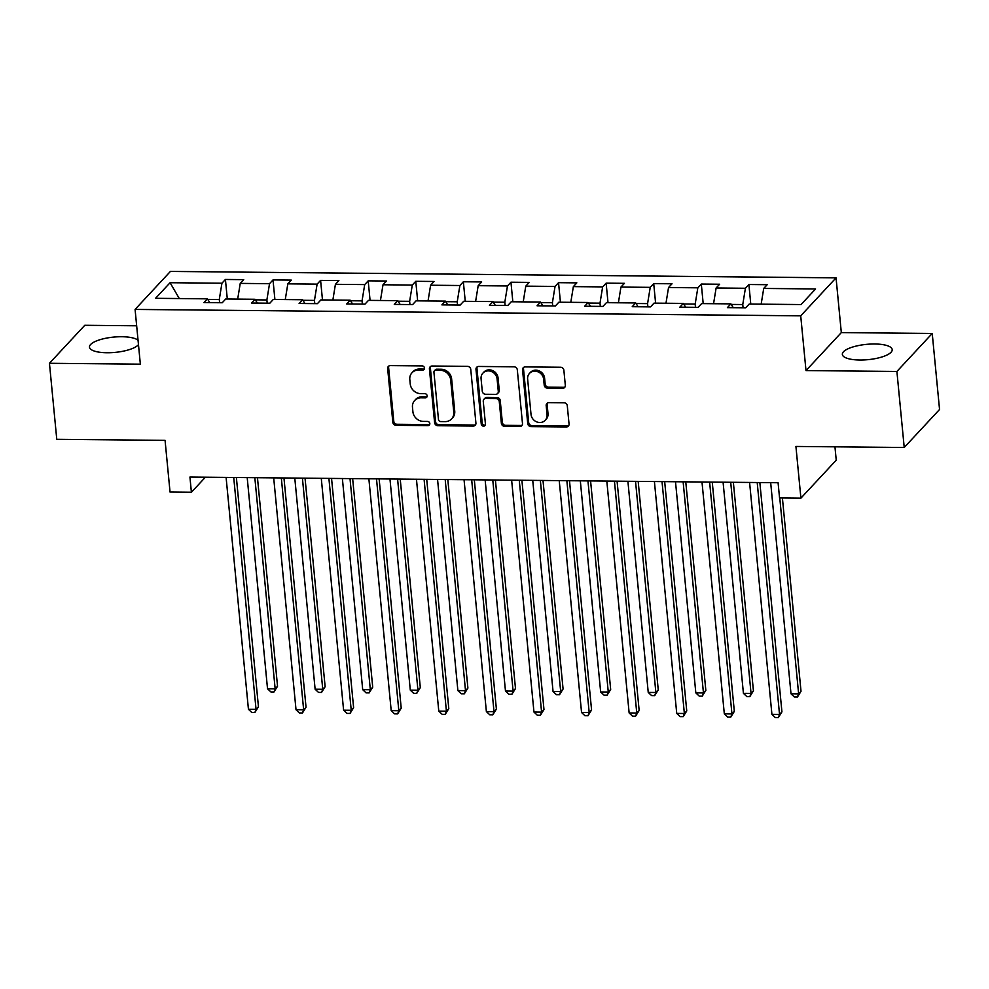 <?xml version="1.0" encoding="UTF-8"?>
<svg xmlns="http://www.w3.org/2000/svg" width="989" height="989" viewBox="0 0 989 989"><rect width="100%" height="100%" fill="white"/><g stroke="black" fill="none" stroke-linecap="round" stroke-linejoin="round"><path stroke-width="1.48" d="M424.479 368.032A2.201 1.978 -137.1 0 0 422.179 365.918L390.358 365.609A3.152 2.831 -137.1 0 0 387.651 368.563L392.831 422.303A3.152 2.831 -137.1 0 0 396.107 425.307L427.928 425.616A2.201 1.978 -137.1 0 0 429.819 423.552A2.201 1.978 -137.1 0 0 427.52 421.438L423.403 421.401A10.088 9.074 -137.1 0 1 412.908 411.758L412.475 407.283A10.088 9.074 -137.1 0 1 414.675 400.508A10.088 9.074 -137.1 0 1 421.141 397.813L425.258 397.862A2.201 1.978 -137.1 0 0 427.149 395.785A2.201 1.978 -137.1 0 0 424.85 393.684L420.733 393.634A10.088 9.074 -137.1 0 1 410.237 383.992L409.805 379.516A10.088 9.074 -137.1 0 1 412.005 372.742A10.088 9.074 -137.1 0 1 418.458 370.059L422.575 370.096A2.201 1.978 -137.1 0 0 424.479 368.032M874.733 343.999A25.034 7.677 -5.5 0 0 842.356 354.408A25.034 7.677 -5.5 0 0 859.837 360.021A25.034 7.677 -5.5 0 0 892.202 349.612A25.034 7.677 -5.5 0 0 874.733 343.999M138.052 340.241A25.034 7.677 -5.5 0 0 121.845 336.73A25.034 7.677 -5.5 0 0 89.48 347.139A25.034 7.677 -5.5 0 0 106.948 352.752A25.034 7.677 -5.5 0 0 138.472 344.642M562.617 388.294A3.152 2.831 -137.1 0 0 565.325 385.339L563.878 370.269A3.152 2.831 -137.1 0 0 560.59 367.253L525.258 366.907A3.152 2.831 -137.1 0 0 522.551 369.874L527.73 423.601A3.152 2.831 -137.1 0 0 531.006 426.618L566.338 426.951A3.152 2.831 -137.1 0 0 569.046 423.997L567.29 405.787A3.152 2.831 -137.1 0 0 564.014 402.77L548.895 402.634A3.152 2.831 -137.1 0 0 546.188 405.589L547.053 414.614A8.431 7.578 -137.1 0 1 545.211 420.276A8.431 7.578 -137.1 0 1 536.656 421.87A8.431 7.578 -137.1 0 1 531.031 414.465L527.632 379.084A8.431 7.578 -137.1 0 1 529.461 373.422A8.431 7.578 -137.1 0 1 538.016 371.827A8.431 7.578 -137.1 0 1 543.653 379.244L544.21 385.141A3.152 2.831 -137.1 0 0 547.498 388.158L562.617 388.294L563.569 387.268A3.152 2.831 -137.1 0 0 565.04 386.884M136.667 325.789L84.782 325.294L49.45 363.284L56.769 439.314L165.064 440.352L170.046 492.052L191.396 492.262L189.937 477.057L778.083 482.731L779.555 497.937L800.905 498.147L836.237 460.157L834.951 446.818M896.899 371.456L932.231 333.466L841.318 332.588L805.998 370.578L896.899 371.456L904.218 447.485L795.922 446.447L800.905 498.147M805.998 370.578L800.719 315.837L135.085 309.421L170.417 271.431L836.051 277.847L800.719 315.837M49.45 363.284L140.351 364.162L135.085 309.421M470.752 369.367A3.152 2.831 -137.1 0 0 467.463 366.35L432.131 366.017A3.152 2.831 -137.1 0 0 429.424 368.971L434.604 422.699A3.152 2.831 -137.1 0 0 437.88 425.715L473.212 426.061A3.152 2.831 -137.1 0 0 475.919 423.107L470.752 369.367M478.701 366.462L514.033 366.808A3.152 2.831 -137.1 0 1 517.309 369.824L522.489 423.552A3.152 2.831 -137.1 0 1 519.781 426.506L504.662 426.358A3.152 2.831 -137.1 0 1 501.374 423.341L499.272 401.559A3.152 2.831 -137.1 0 0 495.996 398.542L485.97 398.443A3.152 2.831 -137.1 0 0 483.262 401.398L485.438 424.083A2.201 1.978 -137.1 0 1 482.719 425.987A2.201 1.978 -137.1 0 1 481.247 424.046L475.993 369.416A3.152 2.831 -137.1 0 1 478.701 366.462M932.231 333.466L939.55 409.495L904.218 447.485M748.896 284.523L745.409 288.269L716.123 287.984L719.609 284.239L701.312 284.066L697.826 287.811L668.539 287.527L672.026 283.781L653.717 283.608L650.23 287.354L620.944 287.07L624.43 283.324L606.133 283.138L602.647 286.897L573.36 286.612L576.847 282.866L558.538 282.681L555.052 286.427L525.777 286.155L529.263 282.397L510.954 282.224L507.468 285.969L478.182 285.685L481.668 281.939L463.359 281.766L459.885 285.512L430.598 285.228L434.084 281.482L415.776 281.309L412.289 285.055L383.003 284.77L386.489 281.024L368.192 280.851L364.706 284.597L335.419 284.313L338.906 280.567L320.597 280.394L317.11 284.14L287.824 283.855L291.31 280.11L273.013 279.924L269.527 283.682L240.24 283.398L243.727 279.652L225.418 279.467L221.932 283.213L170.071 282.718L155.557 298.319L207.418 298.826L203.932 302.572L222.241 302.745L225.727 298.999L255.014 299.284L251.527 303.03L269.824 303.203L273.31 299.457L302.597 299.741L299.111 303.487L317.42 303.66L320.906 299.914L350.193 300.199L346.706 303.944L365.003 304.13L368.489 300.372L397.776 300.656L394.29 304.402L412.598 304.587L416.085 300.841L445.371 301.126L441.885 304.872L460.182 305.045L463.668 301.299L492.955 301.583L489.468 305.329L507.777 305.502L511.264 301.756L540.538 302.041L537.064 305.786L555.361 305.96L558.847 302.214L588.134 302.498L584.647 306.244L602.956 306.417L606.43 302.671L635.717 302.955L632.231 306.701L650.539 306.887L654.026 303.129L683.312 303.413L679.826 307.159L698.123 307.344L701.609 303.598L730.896 303.87L727.409 307.628L745.718 307.802L749.205 304.056L801.065 304.55L815.579 288.949L763.718 288.442L767.204 284.696L748.896 284.523L750.775 304.068M731.242 304.427L742.764 304.538L743.073 307.777M742.764 304.538L745.409 288.269M713.564 303.71L716.123 287.984M730.896 303.87L733.257 307.678M683.659 303.969L695.18 304.08L695.49 307.319M695.18 304.08L697.826 287.811M665.98 303.252L668.539 287.527M683.312 303.413L685.661 307.22M636.063 303.512L647.585 303.623L647.894 306.85M647.585 303.623L650.23 287.354M618.397 302.795L620.944 287.07M635.717 302.955L638.078 306.763M588.48 303.054L600.002 303.166L600.311 306.392M600.002 303.166L602.647 286.897M570.801 302.325L573.36 286.612M588.134 302.498L590.482 306.306M540.884 302.597L552.406 302.708L552.715 305.935M552.406 302.708L555.052 286.427M523.218 301.868L525.777 286.155M540.538 302.041L542.899 305.836M493.301 302.139L504.823 302.238L505.132 305.477M504.823 302.238L507.468 285.969M475.622 301.41L478.182 285.685M492.955 301.583L495.316 305.378M445.705 301.67L457.227 301.781L457.548 305.02M457.227 301.781L459.885 285.512M428.039 300.953L430.598 285.228M445.371 301.126L447.72 304.921M398.122 301.212L409.644 301.324L409.953 304.563M409.644 301.324L412.289 285.055M380.444 300.495L383.003 284.77M397.776 300.656L400.137 304.464M350.526 300.755L362.048 300.866L362.37 304.105M362.048 300.866L364.706 284.597M332.86 300.038L335.419 284.313M350.193 300.199L352.541 304.006M302.943 300.297L314.465 300.409L314.774 303.635M314.465 300.409L317.11 284.14M285.265 299.58L287.824 283.855M302.597 299.741L304.958 303.549M255.347 299.84L266.882 299.951L267.191 303.178M266.882 299.951L269.527 283.682M237.681 299.111L240.24 283.398M255.014 299.284L257.363 303.091M207.764 299.383L219.286 299.494L219.595 302.721M219.286 299.494L221.932 283.213M179.306 298.554L170.071 282.718M207.418 298.826L209.779 302.622M841.318 332.588L836.051 277.847M191.396 492.262L205.403 477.205M761.159 304.167L763.718 288.442M227.297 299.012L225.418 279.467M274.893 299.469L273.013 279.924M322.476 299.939L320.597 280.394M370.071 300.396L368.192 280.851M417.655 300.854L415.776 281.309M465.25 301.311L463.359 281.766M512.834 301.769L510.954 282.224M560.429 302.226L558.538 282.681M608.012 302.683L606.133 283.138M655.608 303.153L653.717 283.608M703.191 303.611L701.312 284.066M424.368 368.897A2.201 1.978 -137.1 0 1 423.539 369.07L419.423 369.033A10.088 9.074 -137.1 0 0 412.957 371.716L412.005 372.742M414.675 400.508L415.627 399.482A10.088 9.074 -137.1 0 1 422.093 396.787L426.21 396.836A2.201 1.978 -137.1 0 0 427.038 396.663M388.887 366.004A3.152 2.831 -137.1 0 0 388.615 367.537L393.783 421.277A3.152 2.831 -137.1 0 0 397.071 424.281L428.88 424.59A2.201 1.978 -137.1 0 0 429.708 424.417M430.66 366.412A3.152 2.831 -137.1 0 0 430.388 367.945L435.556 421.673A3.152 2.831 -137.1 0 0 438.844 424.689L474.176 425.035A3.152 2.831 -137.1 0 0 475.647 424.64M435.828 370.22A2.201 1.978 -137.1 0 0 433.936 372.297L438.473 419.46A2.201 1.978 -137.1 0 0 440.773 421.574L445.112 421.611A10.088 9.074 -137.1 0 0 451.577 418.928A10.088 9.074 -137.1 0 0 453.778 412.153L450.675 379.912A10.088 9.074 -137.1 0 0 440.167 370.269L435.828 370.22L436.779 369.194A2.201 1.978 -137.1 0 0 435.37 369.787L434.418 370.813M451.577 418.928L452.529 417.902A10.088 9.074 -137.1 0 0 454.73 411.127L453.778 412.153M436.779 369.194L441.131 369.243A10.088 9.074 -137.1 0 1 451.627 378.886L454.73 411.127M483.942 399.284L484.894 398.258A3.152 2.831 -137.1 0 1 486.922 397.417L496.948 397.516A3.152 2.831 -137.1 0 1 500.236 400.533L502.325 422.315A3.152 2.831 -137.1 0 0 505.614 425.332L520.733 425.48A3.152 2.831 -137.1 0 0 522.204 425.085M477.23 366.857A3.152 2.831 -137.1 0 0 476.945 368.39L482.199 423.02A2.201 1.978 -137.1 0 0 485.339 424.961M497.096 378.948A8.431 7.578 -137.1 0 0 491.471 371.53A8.431 7.578 -137.1 0 0 482.916 373.125A8.431 7.578 -137.1 0 0 481.074 378.787L482.286 391.248A3.152 2.831 -137.1 0 0 485.562 394.265L495.588 394.364A3.152 2.831 -137.1 0 0 498.295 391.409L497.096 378.948L498.06 377.922A8.431 7.578 -137.1 0 0 492.423 370.504A8.431 7.578 -137.1 0 0 483.868 372.099L482.916 373.125M497.615 393.523L498.567 392.497A3.152 2.831 -137.1 0 0 499.26 390.383L498.295 391.409M498.06 377.922L499.26 390.383M529.461 373.422L530.425 372.396A8.431 7.578 -137.1 0 1 538.968 370.801A8.431 7.578 -137.1 0 1 544.605 378.218L545.174 384.115A3.152 2.831 -137.1 0 0 548.45 387.132L563.569 387.268M545.211 420.276L546.175 419.249A8.431 7.578 -137.1 0 0 548.005 413.587L547.053 414.614M547.424 403.018A3.152 2.831 -137.1 0 0 547.14 404.563L548.005 413.587M523.787 367.302A3.152 2.831 -137.1 0 0 523.502 368.848L528.682 422.575A3.152 2.831 -137.1 0 0 531.958 425.591L567.29 425.925A3.152 2.831 -137.1 0 0 568.762 425.542M247.201 477.6L267.525 688.752L275.152 688.826L277.538 686.255L257.461 477.699M277.538 686.255L273.965 691.991L275.152 688.826L254.828 477.675M273.965 691.991L270.912 691.954L267.525 688.752M233.725 477.477L256.052 709.36L248.437 709.286L226.098 477.403M236.371 477.502L258.45 706.789L256.052 709.36L254.865 712.513L251.812 712.488L248.437 709.286M258.45 706.789L254.865 712.513M294.784 478.07L315.12 689.209L322.748 689.284L325.134 686.712L305.045 478.169M325.134 686.712L321.549 692.448L322.748 689.284L302.411 478.144M321.549 692.448L318.507 692.411L315.12 689.209M342.379 478.528L362.703 689.667L370.331 689.741L372.717 687.17L352.64 478.627M372.717 687.17L369.144 692.906L370.331 689.741L350.007 478.602M369.144 692.906L366.091 692.869L362.703 689.667M281.321 477.934L303.648 709.818L296.02 709.743L273.693 477.86M283.954 477.959L306.034 707.246L303.648 709.818L302.461 712.982L299.407 712.945L296.02 709.743M306.034 707.246L302.461 712.982M328.904 478.392L351.231 710.275L343.603 710.201L321.277 478.317M331.55 478.416L353.617 707.704L351.231 710.275L350.044 713.44L346.991 713.403L343.603 710.201M353.617 707.704L350.044 713.44M389.963 478.985L410.299 690.124L417.927 690.198L420.313 687.639L400.224 479.084M420.313 687.639L416.728 693.363L417.927 690.198L397.59 479.059M416.728 693.363L413.674 693.338L410.299 690.124M437.558 479.442L457.882 690.582L465.51 690.656L467.896 688.097L447.819 479.541M467.896 688.097L464.323 693.821L465.51 690.656L445.186 479.517M464.323 693.821L461.27 693.796L457.882 690.582M485.142 479.9L505.478 691.051L513.106 691.126L515.492 688.554L495.402 479.999M515.492 688.554L511.906 694.278L513.106 691.126L492.769 479.974M511.906 694.278L508.853 694.253L505.478 691.051M376.5 478.849L398.827 710.732L391.199 710.658L368.872 478.775M379.133 478.874L401.213 708.173L398.827 710.732L397.627 713.897L394.586 713.873L391.199 710.658M401.213 708.173L397.627 713.897M424.083 479.319L446.41 711.19L438.782 711.116L416.456 479.245M426.716 479.344L448.796 708.631L446.41 711.19L445.223 714.355L442.17 714.33L438.782 711.116M448.796 708.631L445.223 714.355M471.679 479.776L494.006 711.66L486.378 711.586L464.051 479.702M474.312 479.801L496.391 709.088L494.006 711.66L492.806 714.812L489.765 714.787L486.378 711.586M496.391 709.088L492.806 714.812M519.262 480.234L541.589 712.117L533.961 712.043L511.634 480.159M521.895 480.258L543.975 709.546L541.589 712.117L540.402 715.27L537.348 715.245L533.961 712.043M543.975 709.546L540.402 715.27M566.858 480.691L589.184 712.575L581.557 712.5L559.23 480.617M569.491 480.716L591.57 710.003L589.184 712.575L587.985 715.739L584.944 715.702L581.557 712.5M591.57 710.003L587.985 715.739M614.441 481.149L636.768 713.032L629.14 712.958L606.813 481.074M617.074 481.173L639.154 710.461L636.768 713.032L635.581 716.197L632.527 716.16L629.14 712.958M639.154 710.461L635.581 716.197M662.024 481.606L684.363 713.489L676.736 713.415L654.409 481.532M664.67 481.631L686.749 710.93L684.363 713.489L683.164 716.654L680.111 716.629L676.736 713.415M686.749 710.93L683.164 716.654M709.62 482.063L731.947 713.947L724.319 713.873L701.992 482.002M712.253 482.1L734.333 711.388L731.947 713.947L730.76 717.112L727.706 717.087L724.319 713.873M734.333 711.388L730.76 717.112M757.203 482.533L779.53 714.404L771.914 714.342L749.588 482.459M759.849 482.558L781.928 711.845L779.53 714.404L778.343 717.569L775.289 717.544L771.914 714.342M781.928 711.845L778.343 717.569M532.737 480.357L553.061 691.509L560.689 691.583L563.075 689.012L542.998 480.456M563.075 689.012L559.502 694.735L560.689 691.583L540.353 480.431M559.502 694.735L556.448 694.711L553.061 691.509M580.32 480.827L600.657 691.966L608.272 692.04L610.67 689.469L590.581 480.926M610.67 689.469L607.085 695.205L608.272 692.04L587.948 480.889M607.085 695.205L604.032 695.168L600.657 691.966M627.904 481.284L648.24 692.424L655.868 692.498L658.254 689.926L638.177 481.383M658.254 689.926L654.681 695.663L655.868 692.498L635.531 481.359M654.681 695.663L651.627 695.626L648.24 692.424M675.499 481.742L695.823 692.881L703.451 692.955L705.837 690.396L685.76 481.841M705.837 690.396L702.264 696.12L703.451 692.955L683.127 481.816M702.264 696.12L699.211 696.095L695.823 692.881M723.083 482.199L743.419 693.338L751.047 693.413L753.433 690.854L733.356 482.298M753.433 690.854L749.847 696.577L751.047 693.413L730.71 482.273M749.847 696.577L746.806 696.553L743.419 693.338M770.678 482.657L791.002 693.808L798.63 693.87L801.016 691.311L782.398 497.962M801.016 691.311L797.443 697.035L798.63 693.87L779.765 497.937M797.443 697.035L794.39 697.01L791.002 693.808M419.423 369.033L418.458 370.059M426.21 396.836L425.258 397.862M422.093 396.787L421.141 397.813M428.88 424.59L427.928 425.616M397.071 424.281L396.107 425.307M393.783 421.277L392.831 422.303M388.615 367.537L387.651 368.563M423.539 369.07L422.575 370.096M474.176 425.035L473.212 426.061M438.844 424.689L437.88 425.715M435.556 421.673L434.604 422.699M430.388 367.945L429.424 368.971M451.627 378.886L450.675 379.912M441.131 369.243L440.167 370.269M520.733 425.48L519.781 426.506M505.614 425.332L504.662 426.358M502.325 422.315L501.374 423.341M500.236 400.533L499.272 401.559M496.948 397.516L495.996 398.542M486.922 397.417L485.97 398.443M482.199 423.02L481.247 424.046M476.945 368.39L475.993 369.416M548.45 387.132L547.498 388.158M545.174 384.115L544.21 385.141M544.605 378.218L543.653 379.244M547.14 404.563L546.188 405.589M567.29 425.925L566.338 426.951M531.958 425.591L531.006 426.618M528.682 422.575L527.73 423.601M523.502 368.848L522.551 369.874"/></g></svg>

